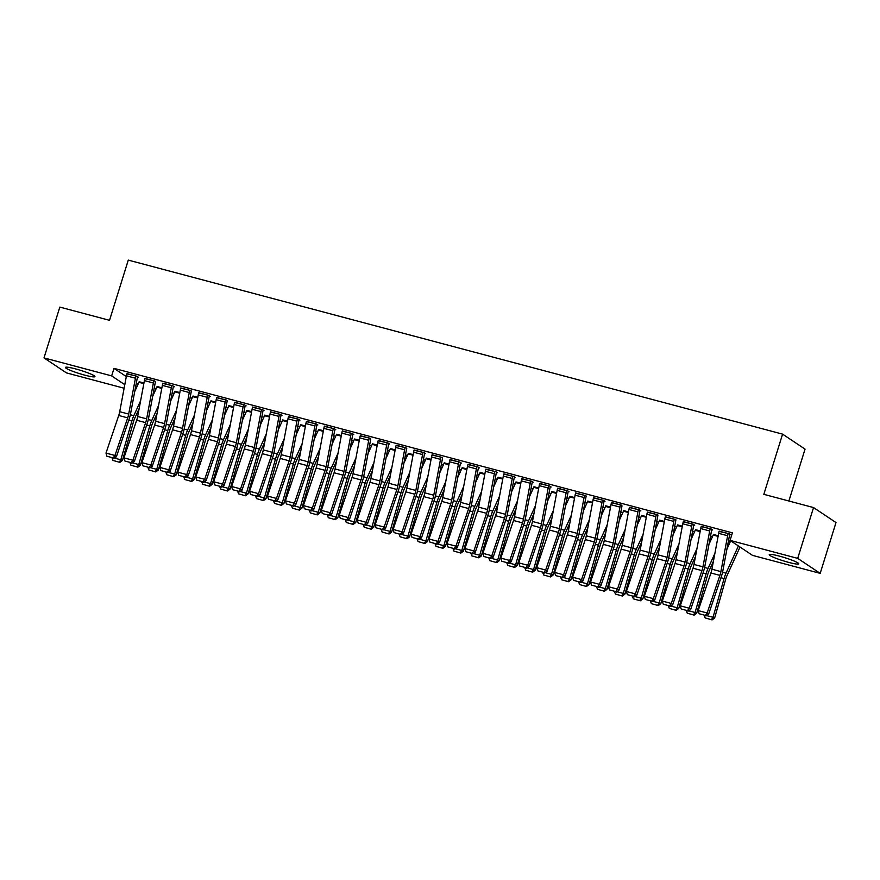 <?xml version="1.0" encoding="UTF-8"?>
<svg xmlns="http://www.w3.org/2000/svg" width="880" height="880" viewBox="0 0 880 880"><rect width="100%" height="100%" fill="white"/><g stroke="black" fill="none" stroke-linecap="round" stroke-linejoin="round"><path stroke-width="1.32" d="M75.438 368.874A15.466 1.727 17.3 0 1 94.941 376.629A15.466 1.727 17.3 0 1 84.909 375.188A15.466 1.727 17.3 0 1 65.406 367.433A15.466 1.727 17.3 0 1 75.438 368.874M779.262 556.072A15.466 1.727 17.3 0 1 798.765 563.838A15.466 1.727 17.3 0 1 788.733 562.397A15.466 1.727 17.3 0 1 769.23 554.631A15.466 1.727 17.3 0 1 779.262 556.072M136.29 383.251L138.237 383.834M154.22 388.091L156.178 388.608M172.161 392.865L174.13 393.382M190.113 397.639L192.071 398.156M208.054 402.402L210.023 402.93M226.006 407.176L227.964 407.704M243.947 411.95L245.905 412.478M261.899 416.724L263.857 417.252M279.84 421.498L281.798 422.026M297.781 426.272L299.75 426.8M315.733 431.046L317.691 431.563M333.674 435.82L335.643 436.337M351.626 440.594L353.584 441.111M369.567 445.368L371.525 445.885M387.508 450.142L389.477 450.659M405.46 454.916L407.418 455.433M423.401 459.69L425.37 460.207M441.353 464.453L443.311 464.981M459.294 469.227L461.252 469.755M477.246 474.001L479.204 474.529M495.187 478.775L497.145 479.303M513.128 483.549L515.097 484.077M531.08 488.323L533.038 488.84M549.021 493.097L550.99 493.614M566.973 497.871L568.931 498.388M584.914 502.645L586.872 503.162M602.855 507.419L604.824 507.936M620.807 512.193L622.765 512.71M638.748 516.967L640.717 517.484M656.7 521.741L658.658 522.258M674.641 526.504L676.599 527.032M692.593 531.278L694.551 531.806M710.534 536.052L712.492 536.58M728.475 540.826L730.444 541.354M136.466 383.361L135.971 384.956M124.124 388.234L66.462 372.9L44 357.896L111.65 375.892L124.795 384.67M788.887 501.006L805.046 449.13L782.584 434.137L128.282 260.106L109.527 320.32L59.818 307.098L44 357.896M782.584 434.137L763.829 494.34L813.538 507.562L836 522.566L820.182 573.364L752.521 555.368L730.059 540.375L797.709 558.371L820.182 573.364M157.003 386.771L161.898 387.75M155.452 381.766L154.825 380.996L144.87 378.664M192.896 396.319L197.791 397.298L192.995 396.022M191.345 391.314L190.718 390.544L180.763 388.212M228.789 405.867L233.684 406.846M227.238 400.862L226.611 400.081L216.656 397.76M264.682 415.415L269.577 416.394L264.77 415.118A1.98 0.693 104.9 0 1 264.539 415.734L269.456 417.043M263.12 410.41L264.022 410.641L262.504 409.629L252.538 407.308M300.564 424.952L305.47 425.942M299.013 419.958L299.915 420.189L298.397 419.177L288.431 416.856M336.457 434.5L341.352 435.479M334.906 429.495L335.808 429.737L334.29 428.725L324.324 426.404M372.35 444.048L377.245 445.027M369.281 438.031L369.27 438.075A6.941 2.431 104.9 0 0 368.72 440.264L361.988 476.135A9.911 3.476 -75.1 0 1 360.987 479.919L348.249 517.528L349.668 518.859L362.406 481.25A14.872 5.214 104.9 0 0 363.891 475.585L370.634 439.714A1.98 0.693 -75.1 0 1 370.788 439.087L370.172 438.273L360.217 435.941M408.243 453.596L413.138 454.575M406.692 448.591L406.065 447.821L396.11 445.489M444.136 463.144L449.031 464.123L444.235 462.847M441.067 457.127L441.045 457.16A6.941 2.431 104.9 0 0 440.506 459.36L433.763 495.231A9.911 3.476 -75.1 0 1 432.773 499.015L420.035 536.613L421.454 537.955L434.192 500.346A14.872 5.214 104.9 0 0 435.677 494.67L442.409 458.799A1.98 0.693 -75.1 0 1 442.563 458.172L441.958 457.369L432.003 455.037M480.018 472.692L484.924 473.671M478.467 467.687L479.369 467.918L477.851 466.906L467.885 464.585M515.911 482.229L520.806 483.219L516.01 481.943A1.98 0.693 104.9 0 1 515.779 482.559L520.685 483.868M514.36 477.235L515.262 477.466L513.744 476.454L503.778 474.133M551.804 491.777L556.699 492.756M550.253 486.772L551.155 487.014L549.637 486.002L539.671 483.681M587.697 501.325L592.592 502.304M586.146 496.32L585.519 495.55L575.564 493.218M623.59 510.873L628.485 511.852M620.521 504.856L620.51 504.889A6.941 2.431 104.9 0 0 619.96 507.089L613.217 542.96A9.911 3.476 -75.1 0 1 612.227 546.744L599.489 584.353L600.908 585.684L613.646 548.075A14.872 5.214 104.9 0 0 615.131 542.399L621.863 506.539A1.98 0.693 -75.1 0 1 622.028 505.912L621.412 505.098L611.457 502.766M659.483 520.421L664.378 521.4M657.932 515.416L657.305 514.646L647.35 512.314M695.365 529.969L700.271 530.948L695.464 529.672M692.296 523.952L692.285 523.985A6.941 2.431 104.9 0 0 691.746 526.185L685.003 562.056A9.911 3.476 -75.1 0 1 684.013 565.84L671.275 603.438L672.683 604.78L685.421 567.171A14.872 5.214 104.9 0 0 686.917 561.495L693.649 525.624A1.98 0.693 -75.1 0 1 693.803 524.997L694.716 525.206L693.198 524.183L683.232 521.862M729.707 534.512L730.609 534.743L729.091 533.731L719.125 531.41M730.059 540.375L732.402 532.851L114.004 368.368L126.313 376.585M710.248 528.726L710.237 528.759A6.941 2.431 104.9 0 0 709.687 530.959L702.944 566.83A9.911 3.476 -75.1 0 1 701.954 570.614L689.216 608.212L690.635 609.543L703.373 571.945A14.872 5.214 104.9 0 0 704.858 566.269L711.59 530.398A1.98 0.693 -75.1 0 1 711.755 529.771L712.657 529.969L711.139 528.957L701.184 526.636M713.317 534.743L718.212 535.722M675.873 520.19L675.257 519.409L665.291 517.088M677.424 525.195L682.319 526.174L677.523 524.898M639.98 510.642L640.882 510.884L639.364 509.872L629.398 507.54M641.531 515.647L646.426 516.626M604.087 501.094L604.989 501.336L603.471 500.324L593.505 497.992M605.638 506.099L610.544 507.078L605.737 505.802M568.194 491.546L569.096 491.788L567.578 490.776L557.612 488.455M569.756 496.551L574.651 497.53M530.794 480.986L530.783 481.03A6.941 2.431 104.9 0 0 530.233 483.23L523.49 519.09A9.911 3.476 -75.1 0 1 522.5 522.874L509.762 560.483L511.181 561.814L523.919 524.216A14.872 5.214 104.9 0 0 525.404 518.54L532.136 482.669A1.98 0.693 -75.1 0 1 532.301 482.042L533.203 482.24L531.685 481.228L521.73 478.907M533.863 487.003L538.758 487.993M496.419 472.461L497.31 472.692L495.792 471.68L485.837 469.359M497.97 477.455L502.865 478.445M459.008 461.901L458.997 461.934A6.941 2.431 104.9 0 0 458.447 464.134L451.715 500.005A9.911 3.476 -75.1 0 1 450.714 503.789L437.976 541.387L439.395 542.729L452.133 505.12A14.872 5.214 104.9 0 0 453.618 499.444L460.361 463.573A1.98 0.693 -75.1 0 1 460.515 462.946L461.428 463.155L459.91 462.132L449.944 459.811M462.077 467.918L466.972 468.897M424.633 453.365L425.535 453.607L424.017 452.595L414.051 450.263M426.184 458.37L431.079 459.349M388.74 443.817L389.642 444.059L388.124 443.047L378.158 440.715M390.291 448.822L395.197 449.801M352.847 434.269L353.749 434.511L352.231 433.499L342.265 431.167M354.409 439.274L359.304 440.253L354.508 438.977M316.965 424.732L317.856 424.963L316.338 423.951L306.383 421.63M318.516 429.726L323.411 430.716M279.554 414.172L279.543 414.205A6.941 2.431 104.9 0 0 278.993 416.405L272.25 452.276A9.911 3.476 -75.1 0 1 271.26 456.049L258.522 493.658L259.941 494.989L272.679 457.391A14.872 5.214 104.9 0 0 274.164 451.715L280.896 415.844A1.98 0.693 -75.1 0 1 281.061 415.217L281.963 415.415L280.445 414.403L270.49 412.082M282.623 420.178L287.518 421.168M245.179 405.636L246.081 405.878L244.563 404.855L234.597 402.534M246.73 410.641L251.625 411.62M207.768 395.076L207.757 395.109A6.941 2.431 104.9 0 0 207.207 397.309L200.475 433.18A9.911 3.476 -75.1 0 1 199.485 436.964L186.747 474.562L188.155 475.904L200.893 438.295A14.872 5.214 104.9 0 0 202.378 432.619L209.121 396.759A1.98 0.693 -75.1 0 1 209.275 396.121L210.188 396.33L208.67 395.318L198.704 392.986M210.837 401.093L215.732 402.072M173.393 386.54L174.295 386.782L172.777 385.77L162.811 383.438M174.944 391.545L179.85 392.524M137.5 376.992L138.402 377.234L136.884 376.222L126.918 373.89M139.062 381.997L143.957 382.976M813.538 507.562L797.709 558.371M114.004 368.368L111.65 375.892M728.189 533.5L728.178 533.533A6.941 2.431 104.9 0 0 727.628 535.733L720.896 571.604A9.911 3.476 -75.1 0 1 719.906 575.377L707.168 612.986L708.576 614.317L721.314 576.719A14.872 5.214 104.9 0 0 722.799 571.043L729.542 535.172A1.98 0.693 -75.1 0 1 729.696 534.545L729.806 534.215M719.213 531.113L719.202 531.146A6.941 2.431 104.9 0 0 718.663 533.346L711.92 569.217A9.911 3.476 -75.1 0 1 710.93 572.99L698.192 610.599L707.168 612.986L705.43 615.428L699.149 613.767L705.43 615.428M705.991 615.967L708.576 614.317M698.192 610.599L699.149 613.767M726.935 549.065L730.697 540.793M706.596 615.582L713.031 617.298L724.075 578.556A14.872 5.214 -75.1 0 1 726.022 573.188L738.408 545.952M711.458 619.619L713.031 617.298L714.648 617.98L712.107 619.894L705.177 617.947L712.107 619.894M740.014 547.019L726.99 575.663A9.911 3.476 104.9 0 0 725.681 579.238L714.648 617.98M705.177 617.947L704.275 615.516M710.237 528.759L701.261 526.372A6.941 2.431 104.9 0 0 700.711 528.572L693.979 564.443A9.911 3.476 -75.1 0 1 692.989 568.227L680.251 605.825L689.216 608.212L687.478 610.665L681.197 608.993L687.478 610.665M688.05 611.193L690.635 609.543M680.251 605.825L681.197 608.993M683.331 521.565L683.32 521.598A6.941 2.431 104.9 0 0 682.77 523.798L676.027 559.669A9.911 3.476 -75.1 0 1 675.037 563.453L662.299 601.051L671.275 603.438L669.537 605.891L663.256 604.219L669.537 605.891M670.098 606.419L672.683 604.78M662.299 601.051L663.256 604.219M708.983 544.291L713.185 535.062A1.98 0.693 104.9 0 0 713.405 534.479L713.416 534.446M688.655 610.808L695.079 612.524L706.123 573.782A14.872 5.214 -75.1 0 1 708.07 568.414L714.879 553.443M693.517 614.845L695.079 612.524L696.696 613.206L694.166 615.12L687.236 613.173L694.166 615.12M713.416 561.275L709.038 570.889A9.911 3.476 104.9 0 0 707.74 574.475L696.696 613.206M687.236 613.173L686.334 610.742M691.042 539.528L695.233 530.288A1.98 0.693 104.9 0 0 695.453 529.705M670.703 606.034L677.138 607.75L688.182 569.008A14.872 5.214 -75.1 0 1 690.129 563.651L696.938 548.669M675.576 610.071L677.138 607.75L678.755 608.432L676.214 610.346L669.295 608.399L676.214 610.346M695.464 556.501L691.097 566.126A9.911 3.476 104.9 0 0 689.799 569.701L678.755 608.432M669.295 608.399L668.393 605.968M665.379 516.791L674.344 519.211A6.941 2.431 104.9 0 0 673.794 521.411L667.062 557.282A9.911 3.476 -75.1 0 1 666.061 561.066L653.323 598.664L654.742 600.006L667.48 562.397A14.872 5.214 104.9 0 0 668.965 556.721L675.708 520.85A1.98 0.693 -75.1 0 1 675.862 520.223L675.961 519.893M665.368 516.824A6.941 2.431 104.9 0 0 664.818 519.024L658.086 554.895A9.911 3.476 -75.1 0 1 657.096 558.679L644.358 596.277L653.323 598.664L651.596 601.117L645.315 599.445L651.596 601.117M652.157 601.645L654.742 600.006M644.358 596.277L645.315 599.445M656.414 514.404L656.392 514.437A6.941 2.431 104.9 0 0 655.853 516.637L649.11 552.508A9.911 3.476 -75.1 0 1 648.12 556.292L635.382 593.89L636.801 595.232L649.539 557.623A14.872 5.214 104.9 0 0 651.024 551.947L657.756 516.087A1.98 0.693 -75.1 0 1 657.91 515.449L658.02 515.119M647.438 512.017L647.427 512.05A6.941 2.431 104.9 0 0 646.877 514.25L640.134 550.121A9.911 3.476 -75.1 0 1 639.144 553.905L626.406 591.503L635.382 593.89L633.644 596.343L627.363 594.671L633.644 596.343M634.216 596.871L636.801 595.232M626.406 591.503L627.363 594.671M673.09 534.754L677.292 525.514A1.98 0.693 104.9 0 0 677.512 524.931M652.762 601.26L659.197 602.976L670.23 564.234A14.872 5.214 -75.1 0 1 672.188 558.877L678.997 543.895M657.624 605.297L659.197 602.976L660.803 603.658L658.273 605.572L651.343 603.625L658.273 605.572M677.523 551.727L673.145 561.352A9.911 3.476 104.9 0 0 671.847 564.927L660.803 603.658M651.343 603.625L650.441 601.194M655.149 529.98L659.34 520.751A1.98 0.693 104.9 0 0 659.571 520.157L664.367 521.444M634.81 596.486L641.245 598.202L652.289 559.46A14.872 5.214 -75.1 0 1 654.236 554.103L661.045 539.121M639.683 600.523L641.245 598.202L642.862 598.884L640.321 600.798L633.402 598.851L640.321 600.798M659.571 546.964L655.204 556.578A9.911 3.476 104.9 0 0 653.906 560.153L642.862 598.884M633.402 598.851L632.5 596.42M638.462 509.63L638.451 509.663A6.941 2.431 104.9 0 0 637.901 511.863L631.169 547.734A9.911 3.476 -75.1 0 1 630.179 551.518L617.441 589.116L618.849 590.458L631.587 552.849A14.872 5.214 104.9 0 0 633.072 547.173L639.815 511.313A1.98 0.693 -75.1 0 1 639.969 510.686L640.079 510.345M638.451 509.663L629.475 507.276A6.941 2.431 104.9 0 0 628.936 509.476L622.193 545.347A9.911 3.476 -75.1 0 1 621.203 549.131L608.465 586.74L617.441 589.116L615.703 591.569L609.422 589.897L615.703 591.569M616.264 592.097L618.849 590.458M608.465 586.74L609.422 589.897M637.208 525.206L641.399 515.977A1.98 0.693 104.9 0 0 641.619 515.383L641.63 515.35M616.869 591.712L623.304 593.428L634.337 554.686A14.872 5.214 -75.1 0 1 636.295 549.329L643.104 534.358M621.731 595.749L623.304 593.428L624.921 594.121L622.38 596.024L615.45 594.088L622.38 596.024M641.63 542.19L637.263 551.804A9.911 3.476 104.9 0 0 635.954 555.379L624.921 594.121M615.45 594.088L614.548 591.646M620.51 504.889L611.534 502.502A6.941 2.431 104.9 0 0 610.984 504.702L604.252 540.573A9.911 3.476 -75.1 0 1 603.262 544.357L590.513 581.966L599.489 584.353L597.751 586.795L591.47 585.123L597.751 586.795M598.323 587.323L600.908 585.684M590.513 581.966L591.47 585.123M619.256 520.432L623.458 511.203A1.98 0.693 104.9 0 0 623.678 510.62L623.689 510.576M598.928 586.949L605.352 588.654L616.396 549.912A14.872 5.214 -75.1 0 1 618.343 544.555L625.152 529.584M603.79 590.975L605.352 588.654L606.969 589.347L604.439 591.25L597.509 589.314L604.439 591.25M623.689 537.416L619.311 547.03A9.911 3.476 104.9 0 0 618.013 550.605L606.969 589.347M597.509 589.314L596.607 586.872M602.569 500.082L602.558 500.126A6.941 2.431 104.9 0 0 602.008 502.315L595.276 538.186A9.911 3.476 -75.1 0 1 594.286 541.97L581.548 579.579L582.956 580.91L595.694 543.301A14.872 5.214 104.9 0 0 597.179 537.636L603.922 501.765A1.98 0.693 -75.1 0 1 604.076 501.138L604.186 500.797M593.604 497.695L593.593 497.739A6.941 2.431 104.9 0 0 593.043 499.928L586.3 535.799A9.911 3.476 -75.1 0 1 585.31 539.583L572.572 577.192L581.548 579.579L579.81 582.021L573.529 580.349L579.81 582.021M580.371 582.56L582.956 580.91M572.572 577.192L573.529 580.349M584.628 495.308L584.617 495.352A6.941 2.431 104.9 0 0 584.067 497.541L577.324 533.412A9.911 3.476 -75.1 0 1 576.334 537.196L563.596 574.805L565.015 576.136L577.753 538.527A14.872 5.214 104.9 0 0 579.238 532.862L585.981 496.991A1.98 0.693 -75.1 0 1 586.135 496.364L586.234 496.023M575.652 492.921L575.641 492.965A6.941 2.431 104.9 0 0 575.091 495.154L568.359 531.025A9.911 3.476 -75.1 0 1 567.369 534.809L554.631 572.418L563.596 574.805L561.869 577.247L555.588 575.575L561.869 577.247M562.43 577.786L565.015 576.136M554.631 572.418L555.588 575.575M566.676 490.534L566.665 490.578A6.941 2.431 104.9 0 0 566.126 492.778L559.383 528.638A9.911 3.476 -75.1 0 1 558.393 532.422L545.655 570.031L547.063 571.362L559.801 533.764A14.872 5.214 104.9 0 0 561.297 528.088L568.029 492.217A1.98 0.693 -75.1 0 1 568.183 491.59L568.293 491.249M557.711 488.147L557.7 488.191A6.941 2.431 104.9 0 0 557.15 490.391L550.407 526.251A9.911 3.476 -75.1 0 1 549.417 530.035L536.679 567.644L545.655 570.031L543.917 572.473L537.636 570.801L543.917 572.473M544.489 573.012L547.063 571.362M536.679 567.644L537.636 570.801M548.735 485.76L548.724 485.804A6.941 2.431 104.9 0 0 548.174 488.004L541.442 523.864A9.911 3.476 -75.1 0 1 540.452 527.648L527.714 565.257L529.122 566.588L541.86 528.99A14.872 5.214 104.9 0 0 543.345 523.314L550.088 487.443A1.98 0.693 -75.1 0 1 550.242 486.816L550.341 486.475M548.724 485.804L539.748 483.417A6.941 2.431 104.9 0 0 539.198 485.617L532.466 521.477A9.911 3.476 -75.1 0 1 531.476 525.261L518.738 562.87L527.714 565.257L525.976 567.699L519.695 566.027L525.976 567.699M526.537 568.238L529.122 566.588M518.738 562.87L519.695 566.027M521.818 478.599L521.807 478.643A6.941 2.431 104.9 0 0 521.257 480.843L514.525 516.714A9.911 3.476 -75.1 0 1 513.524 520.487L500.786 558.096L509.762 560.483L508.024 562.925L501.743 561.253L508.024 562.925M508.596 563.464L511.181 561.814M500.786 558.096L501.743 561.253M503.866 473.836L512.831 476.256A6.941 2.431 104.9 0 0 512.281 478.456L505.549 514.327A9.911 3.476 -75.1 0 1 504.559 518.1L491.821 555.709L493.229 557.04L505.967 519.442A14.872 5.214 104.9 0 0 507.452 513.766L514.195 477.895A1.98 0.693 -75.1 0 1 514.349 477.268L514.459 476.938M503.855 473.869A6.941 2.431 104.9 0 0 503.316 476.069L496.573 511.94A9.911 3.476 -75.1 0 1 495.583 515.713L482.845 553.322L491.821 555.709L490.083 558.151L483.802 556.49L490.083 558.151M490.644 558.69L493.229 557.04M482.845 553.322L483.802 556.49M485.925 469.062L494.89 471.482A6.941 2.431 104.9 0 0 494.34 473.682L487.597 509.553A9.911 3.476 -75.1 0 1 486.607 513.326L473.869 550.935L475.288 552.266L488.026 514.668A14.872 5.214 104.9 0 0 489.511 508.992L496.243 473.121A1.98 0.693 -75.1 0 1 496.408 472.494L496.507 472.164M485.914 469.095A6.941 2.431 104.9 0 0 485.364 471.295L478.632 507.166A9.911 3.476 -75.1 0 1 477.642 510.95L464.904 548.548L473.869 550.935L472.131 553.388L465.85 551.716L472.131 553.388M472.703 553.916L475.288 552.266M464.904 548.548L465.85 551.716M476.949 466.675L476.938 466.708A6.941 2.431 104.9 0 0 476.399 468.908L469.656 504.779A9.911 3.476 -75.1 0 1 468.666 508.563L455.928 546.161L457.336 547.503L470.074 509.894A14.872 5.214 104.9 0 0 471.57 504.218L478.302 468.347A1.98 0.693 -75.1 0 1 478.456 467.72L478.566 467.39M476.938 466.708L467.973 464.321A6.941 2.431 104.9 0 0 467.423 466.521L460.68 502.392A9.911 3.476 -75.1 0 1 459.69 506.176L446.952 543.774L455.928 546.161L454.19 548.614L447.909 546.942L454.19 548.614M454.751 549.142L457.336 547.503M446.952 543.774L447.909 546.942M458.997 461.934L450.021 459.547A6.941 2.431 104.9 0 0 449.471 461.747L442.739 497.618A9.911 3.476 -75.1 0 1 441.749 501.402L429.011 539L437.976 541.387L436.249 543.84L429.968 542.168L436.249 543.84M436.81 544.368L439.395 542.729M429.011 539L429.968 542.168M601.315 515.658L605.506 506.429A1.98 0.693 104.9 0 0 605.726 505.846M580.976 582.175L587.411 583.88L598.455 545.138A14.872 5.214 -75.1 0 1 600.402 539.781L607.211 524.81M585.849 586.212L587.411 583.88L589.028 584.573L586.487 586.487L579.568 584.54L586.487 586.487M605.737 532.642L601.37 542.256A9.911 3.476 104.9 0 0 600.061 545.831L589.028 584.573M579.568 584.54L578.666 582.098M583.363 510.884L587.565 501.655A1.98 0.693 104.9 0 0 587.785 501.072L592.592 502.348M563.035 577.401L569.47 579.106L580.503 540.375A14.872 5.214 -75.1 0 1 582.461 535.007L589.259 520.036M567.897 581.438L569.47 579.106L571.076 579.799L568.546 581.713L561.616 579.766L568.546 581.713M587.796 527.868L583.418 537.482A9.911 3.476 104.9 0 0 582.12 541.057L571.076 579.799M561.616 579.766L560.714 577.324M565.422 506.11L569.613 496.881A1.98 0.693 104.9 0 0 569.833 496.298L569.855 496.254M545.083 572.627L551.518 574.332L562.562 535.601A14.872 5.214 -75.1 0 1 564.509 530.233L571.318 515.262M549.956 576.664L551.518 574.332L553.135 575.025L550.594 576.939L543.675 574.992L550.594 576.939M569.844 523.094L565.477 532.708A9.911 3.476 104.9 0 0 564.179 536.283L553.135 575.025M543.675 574.992L542.773 572.55M547.47 501.336L551.672 492.107A1.98 0.693 104.9 0 0 551.892 491.524L551.903 491.48M527.142 567.853L533.577 569.558L544.61 530.827A14.872 5.214 -75.1 0 1 546.568 525.459L553.377 510.488M532.004 571.89L533.577 569.558L535.194 570.251L532.653 572.165L525.723 570.218L532.653 572.165M551.903 518.32L547.525 527.934A9.911 3.476 104.9 0 0 546.227 531.509L535.194 570.251M525.723 570.218L524.821 567.776M529.529 496.562L533.731 487.333A1.98 0.693 104.9 0 0 533.951 486.75L533.962 486.717M509.19 563.079L515.625 564.795L526.669 526.053A14.872 5.214 -75.1 0 1 528.616 520.685L535.425 505.714M514.063 567.116L515.625 564.795L517.242 565.477L514.712 567.391L507.782 565.444L514.712 567.391M533.951 513.546L529.584 523.16A9.911 3.476 104.9 0 0 528.286 526.735L517.242 565.477M507.782 565.444L506.88 563.002M511.588 491.788L515.779 482.559M491.249 558.305L497.684 560.021L508.728 521.279A14.872 5.214 -75.1 0 1 510.675 515.911L517.484 500.94M496.111 562.342L497.684 560.021L499.301 560.703L496.76 562.617L489.83 560.67L496.76 562.617M516.01 508.772L511.643 518.386A9.911 3.476 104.9 0 0 510.334 521.961L499.301 560.703M489.83 560.67L488.928 558.239M493.636 487.014L497.838 477.785A1.98 0.693 104.9 0 0 498.058 477.202L502.854 478.478M473.308 553.531L479.732 555.247L490.776 516.505A14.872 5.214 -75.1 0 1 492.723 511.137L499.532 496.166M478.17 557.568L479.732 555.247L481.349 555.929L478.819 557.843L471.889 555.896L478.819 557.843M498.069 503.998L493.691 513.612A9.911 3.476 104.9 0 0 492.393 517.187L481.349 555.929M471.889 555.896L470.987 553.465M475.695 482.24L479.886 473.011A1.98 0.693 104.9 0 0 480.106 472.428L480.117 472.395M455.356 548.757L461.791 550.473L472.835 511.731A14.872 5.214 -75.1 0 1 474.782 506.363L481.591 491.392M460.229 552.794L461.791 550.473L463.408 551.155L460.867 553.069L453.948 551.122L460.867 553.069M480.117 499.224L475.75 508.838A9.911 3.476 104.9 0 0 474.452 512.424L463.408 551.155M453.948 551.122L453.046 548.691M457.743 477.477L461.945 468.237A1.98 0.693 104.9 0 0 462.165 467.654L462.176 467.621M437.415 543.983L443.85 545.699L454.883 506.957A14.872 5.214 -75.1 0 1 456.841 501.6L463.65 486.618M442.277 548.02L443.85 545.699L445.456 546.381L442.926 548.295L435.996 546.348L442.926 548.295M462.176 494.45L457.798 504.075A9.911 3.476 104.9 0 0 456.5 507.65L445.456 546.381M435.996 546.348L435.094 543.917M432.091 454.74L432.08 454.773A6.941 2.431 104.9 0 0 431.53 456.973L424.787 492.844A9.911 3.476 -75.1 0 1 423.797 496.628L411.059 534.226L420.035 536.613L418.297 539.066L412.016 537.394L418.297 539.066M418.869 539.594L421.454 537.955M411.059 534.226L412.016 537.394M439.802 472.703L443.993 463.474A1.98 0.693 104.9 0 0 444.224 462.88M419.463 539.209L425.898 540.925L436.942 502.183A14.872 5.214 -75.1 0 1 438.889 496.826L445.698 481.844M424.336 543.246L425.898 540.925L427.515 541.607L424.974 543.521L418.055 541.574L424.974 543.521M444.224 489.676L439.857 499.301A9.911 3.476 104.9 0 0 438.559 502.876L427.515 541.607M418.055 541.574L417.153 539.143M414.139 449.966L423.104 452.386A6.941 2.431 104.9 0 0 422.554 454.586L415.822 490.457A9.911 3.476 -75.1 0 1 414.832 494.241L402.094 531.839L403.502 533.181L416.24 495.572A14.872 5.214 104.9 0 0 417.725 489.896L424.468 454.036A1.98 0.693 -75.1 0 1 424.622 453.398L424.732 453.068M414.128 449.999A6.941 2.431 104.9 0 0 413.589 452.199L406.846 488.07A9.911 3.476 -75.1 0 1 405.856 491.854L393.118 529.452L402.094 531.839L400.356 534.292L394.075 532.62L400.356 534.292M400.917 534.82L403.502 533.181M393.118 529.452L394.075 532.62M421.861 467.929L426.052 458.7A1.98 0.693 104.9 0 0 426.272 458.106L426.283 458.073M401.522 534.435L407.957 536.151L418.99 497.409A14.872 5.214 -75.1 0 1 420.948 492.052L427.757 477.07M406.384 538.472L407.957 536.151L409.574 536.844L407.033 538.747L400.103 536.8L407.033 538.747M426.283 484.913L421.916 494.527A9.911 3.476 104.9 0 0 420.607 498.102L409.574 536.844M400.103 536.8L399.201 534.369M396.198 445.192L405.163 447.612A6.941 2.431 104.9 0 0 404.613 449.812L397.87 485.683A9.911 3.476 -75.1 0 1 396.88 489.467L384.142 527.076L385.561 528.407L398.299 490.798A14.872 5.214 104.9 0 0 399.784 485.122L406.516 449.262A1.98 0.693 -75.1 0 1 406.681 448.635L406.78 448.294M396.187 445.225A6.941 2.431 104.9 0 0 395.637 447.425L388.905 483.296A9.911 3.476 -75.1 0 1 387.915 487.08L375.166 524.689L384.142 527.076L382.404 529.518L376.123 527.846L382.404 529.518M382.976 530.046L385.561 528.407M375.166 524.689L376.123 527.846M403.909 463.155L408.111 453.926A1.98 0.693 104.9 0 0 408.331 453.343L408.342 453.299M383.581 529.672L390.005 531.377L401.049 492.635A14.872 5.214 -75.1 0 1 402.996 487.278L409.805 472.307M388.443 533.698L390.005 531.377L391.622 532.07L389.092 533.973L382.162 532.037L389.092 533.973M408.342 480.139L403.964 489.753A9.911 3.476 104.9 0 0 402.666 493.328L391.622 532.07M382.162 532.037L381.26 529.595M387.222 442.805L387.211 442.838A6.941 2.431 104.9 0 0 386.661 445.038L379.929 480.909A9.911 3.476 -75.1 0 1 378.939 484.693L366.201 522.302L367.609 523.633L380.347 486.024A14.872 5.214 104.9 0 0 381.832 480.359L388.575 444.488A1.98 0.693 -75.1 0 1 388.729 443.861L388.839 443.52M387.211 442.838L378.246 440.462A6.941 2.431 104.9 0 0 377.696 442.651L370.953 478.522A9.911 3.476 -75.1 0 1 369.963 482.306L357.225 519.915L366.201 522.302L364.463 524.744L358.182 523.072L364.463 524.744M365.024 525.283L367.609 523.633M357.225 519.915L358.182 523.072M385.968 458.381L390.159 449.152A1.98 0.693 104.9 0 0 390.379 448.569L390.39 448.525M365.629 524.898L372.064 526.603L383.108 487.861A14.872 5.214 -75.1 0 1 385.055 482.504L391.864 467.533M370.502 528.935L372.064 526.603L373.681 527.296L371.14 529.21L364.221 527.263L371.14 529.21M390.39 475.365L386.023 484.979A9.911 3.476 104.9 0 0 384.714 488.554L373.681 527.296M364.221 527.263L363.319 524.821M360.305 435.644L360.294 435.688A6.941 2.431 104.9 0 0 359.744 437.877L353.012 473.748A9.911 3.476 -75.1 0 1 352.022 477.532L339.284 515.141L348.249 517.528L346.522 519.97L340.241 518.298L346.522 519.97M347.083 520.509L349.668 518.859M339.284 515.141L340.241 518.298M368.016 453.607L372.218 444.378A1.98 0.693 104.9 0 0 372.438 443.795L372.449 443.751M347.688 520.124L354.123 521.829L365.156 483.098A14.872 5.214 -75.1 0 1 367.114 477.73L373.912 462.759M352.55 524.161L354.123 521.829L355.729 522.522L353.199 524.436L346.269 522.489L353.199 524.436M372.449 470.591L368.071 480.205A9.911 3.476 104.9 0 0 366.773 483.78L355.729 522.522M346.269 522.489L345.367 520.047M351.329 433.257L351.318 433.301A6.941 2.431 104.9 0 0 350.779 435.49L344.036 471.361A9.911 3.476 -75.1 0 1 343.046 475.145L330.308 512.754L331.716 514.085L344.454 476.476A14.872 5.214 104.9 0 0 345.95 470.811L352.682 434.94A1.98 0.693 -75.1 0 1 352.836 434.313L352.946 433.972M342.364 430.87L342.353 430.914A6.941 2.431 104.9 0 0 341.803 433.114L335.06 468.974A9.911 3.476 -75.1 0 1 334.07 472.758L321.332 510.367L330.308 512.754L328.57 515.196L322.289 513.524L328.57 515.196M329.142 515.735L331.716 514.085M321.332 510.367L322.289 513.524M350.075 448.833L354.266 439.604A1.98 0.693 104.9 0 0 354.486 439.021M329.736 515.35L336.171 517.055L347.215 478.324A14.872 5.214 -75.1 0 1 349.162 472.956L355.971 457.985M334.609 519.387L336.171 517.055L337.788 517.748L335.247 519.662L328.328 517.715L335.247 519.662M354.497 465.817L350.13 475.431A9.911 3.476 104.9 0 0 348.832 479.006L337.788 517.748M328.328 517.715L327.426 515.273M333.388 428.483L333.377 428.527A6.941 2.431 104.9 0 0 332.827 430.727L326.095 466.587A9.911 3.476 -75.1 0 1 325.105 470.371L312.367 507.98L313.775 509.311L326.513 471.713A14.872 5.214 104.9 0 0 327.998 466.037L334.741 430.166A1.98 0.693 -75.1 0 1 334.895 429.539L334.994 429.198M324.412 426.096L324.401 426.14A6.941 2.431 104.9 0 0 323.851 428.34L317.119 464.2A9.911 3.476 -75.1 0 1 316.129 467.984L303.391 505.593L312.367 507.98L310.629 510.422L304.348 508.75L310.629 510.422M311.19 510.961L313.775 509.311M303.391 505.593L304.348 508.75M332.123 444.059L336.325 434.83A1.98 0.693 104.9 0 0 336.545 434.247L341.352 435.523M311.795 510.576L318.23 512.281L329.263 473.55A14.872 5.214 -75.1 0 1 331.221 468.182L338.03 453.211M316.657 514.613L318.23 512.281L319.847 512.974L317.306 514.888L310.376 512.941L317.306 514.888M336.556 461.043L332.178 470.657A9.911 3.476 104.9 0 0 330.88 474.232L319.847 512.974M310.376 512.941L309.474 510.499M315.447 423.709L315.436 423.753A6.941 2.431 104.9 0 0 314.886 425.953L308.143 461.813A9.911 3.476 -75.1 0 1 307.153 465.597L294.415 503.206L295.834 504.537L308.572 466.939A14.872 5.214 104.9 0 0 310.057 461.263L316.789 425.392A1.98 0.693 -75.1 0 1 316.954 424.765L317.053 424.424M306.471 421.322L306.46 421.366A6.941 2.431 104.9 0 0 305.91 423.566L299.178 459.426A9.911 3.476 -75.1 0 1 298.177 463.21L285.439 500.819L294.415 503.206L292.677 505.648L286.396 503.976L292.677 505.648M293.249 506.187L295.834 504.537M285.439 500.819L286.396 503.976M314.182 439.285L318.384 430.056A1.98 0.693 104.9 0 0 318.604 429.473L318.615 429.429M293.843 505.802L300.278 507.507L311.322 468.776A14.872 5.214 -75.1 0 1 313.269 463.408L320.078 448.437M298.716 509.839L300.278 507.507L301.895 508.2L299.365 510.114L292.435 508.167L299.365 510.114M318.604 456.269L314.237 465.883A9.911 3.476 104.9 0 0 312.939 469.458L301.895 508.2M292.435 508.167L291.533 505.725M297.495 418.935L297.484 418.979A6.941 2.431 104.9 0 0 296.934 421.179L290.202 457.05A9.911 3.476 -75.1 0 1 289.212 460.823L276.474 498.432L277.882 499.763L290.62 462.165A14.872 5.214 104.9 0 0 292.105 456.489L298.848 420.618A1.98 0.693 -75.1 0 1 299.002 419.991L299.112 419.65M297.484 418.979L288.508 416.592A6.941 2.431 104.9 0 0 287.969 418.792L281.226 454.663A9.911 3.476 -75.1 0 1 280.236 458.436L267.498 496.045L276.474 498.432L274.736 500.874L268.455 499.213L274.736 500.874M275.297 501.413L277.882 499.763M267.498 496.045L268.455 499.213M296.241 434.511L300.432 425.282A1.98 0.693 104.9 0 0 300.652 424.699L300.663 424.666M275.902 501.028L282.337 502.744L293.381 464.002A14.872 5.214 -75.1 0 1 295.328 458.634L302.137 443.663M280.764 505.065L282.337 502.744L283.954 503.426L281.413 505.34L274.483 503.393L281.413 505.34M300.663 451.495L296.296 461.109A9.911 3.476 104.9 0 0 294.987 464.684L283.954 503.426M274.483 503.393L273.592 500.951M270.578 411.785L270.567 411.818A6.941 2.431 104.9 0 0 270.017 414.018L263.285 449.889A9.911 3.476 -75.1 0 1 262.295 453.662L249.557 491.271L258.522 493.658L256.784 496.1L250.503 494.439L256.784 496.1M257.356 496.639L259.941 494.989M249.557 491.271L250.503 494.439M278.289 429.737L282.491 420.508A1.98 0.693 104.9 0 0 282.711 419.925L282.722 419.892M257.961 496.254L264.385 497.97L275.429 459.228A14.872 5.214 -75.1 0 1 277.376 453.86L284.185 438.889M262.823 500.291L264.385 497.97L266.002 498.652L263.472 500.566L256.542 498.619L263.472 500.566M282.722 446.721L278.344 456.335A9.911 3.476 104.9 0 0 277.046 459.91L266.002 498.652M256.542 498.619L255.64 496.188M252.637 407.011L261.591 409.431A6.941 2.431 104.9 0 0 261.052 411.631L254.309 447.502A9.911 3.476 -75.1 0 1 253.319 451.286L240.581 488.884L241.989 490.215L254.727 452.617A14.872 5.214 104.9 0 0 256.223 446.941L262.955 411.07A1.98 0.693 -75.1 0 1 263.109 410.443L263.219 410.113M252.626 407.044A6.941 2.431 104.9 0 0 252.076 409.244L245.333 445.115A9.911 3.476 -75.1 0 1 244.343 448.899L231.605 486.497L240.581 488.884L238.843 491.337L232.562 489.665L238.843 491.337M239.404 491.865L241.989 490.215M231.605 486.497L232.562 489.665M260.348 424.963L264.539 415.734M240.009 491.48L246.444 493.196L257.488 454.454A14.872 5.214 -75.1 0 1 259.435 449.086L266.244 434.115M244.882 495.517L246.444 493.196L248.061 493.878L245.52 495.792L238.601 493.845L245.52 495.792M264.77 441.947L260.403 451.561A9.911 3.476 104.9 0 0 259.105 455.147L248.061 493.878M238.601 493.845L237.699 491.414M234.685 402.237L243.65 404.657A6.941 2.431 104.9 0 0 243.1 406.857L236.368 442.728A9.911 3.476 -75.1 0 1 235.367 446.512L222.629 484.11L224.048 485.452L236.786 447.843A14.872 5.214 104.9 0 0 238.271 442.167L245.014 406.296A1.98 0.693 -75.1 0 1 245.168 405.669L245.267 405.339M234.674 402.27A6.941 2.431 104.9 0 0 234.124 404.47L227.392 440.341A9.911 3.476 -75.1 0 1 226.402 444.125L213.664 481.723L222.629 484.11L220.902 486.563L214.621 484.891L220.902 486.563M221.463 487.091L224.048 485.452M213.664 481.723L214.621 484.891M242.396 420.2L246.598 410.96A1.98 0.693 104.9 0 0 246.818 410.377L251.625 411.653M222.068 486.706L228.503 488.422L239.536 449.68A14.872 5.214 -75.1 0 1 241.494 444.323L248.303 429.341M226.93 490.743L228.503 488.422L230.109 489.104L227.579 491.018L220.649 489.071L227.579 491.018M246.829 437.173L242.451 446.798A9.911 3.476 104.9 0 0 241.153 450.373L230.109 489.104M220.649 489.071L219.747 486.64M225.72 399.85L225.698 399.883A6.941 2.431 104.9 0 0 225.159 402.083L218.416 437.954A9.911 3.476 -75.1 0 1 217.426 441.738L204.688 479.336L206.107 480.678L218.845 443.069A14.872 5.214 104.9 0 0 220.33 437.393L227.062 401.522A1.98 0.693 -75.1 0 1 227.216 400.895L227.326 400.565M225.698 399.883L216.733 397.496A6.941 2.431 104.9 0 0 216.183 399.696L209.44 435.567A9.911 3.476 -75.1 0 1 208.45 439.351L195.712 476.949L204.688 479.336L202.95 481.789L196.669 480.117L202.95 481.789M203.522 482.317L206.107 480.678M195.712 476.949L196.669 480.117M224.455 415.426L228.646 406.186A1.98 0.693 104.9 0 0 228.877 405.603L228.888 405.57M204.116 481.932L210.551 483.648L221.595 444.906A14.872 5.214 -75.1 0 1 223.542 439.549L230.351 424.567M208.989 485.969L210.551 483.648L212.168 484.33L209.627 486.244L202.708 484.297L209.627 486.244M228.877 432.399L224.51 442.024A9.911 3.476 104.9 0 0 223.212 445.599L212.168 484.33M202.708 484.297L201.806 481.866M207.757 395.109L198.781 392.722A6.941 2.431 104.9 0 0 198.242 394.922L191.499 430.793A9.911 3.476 -75.1 0 1 190.509 434.577L177.771 472.175L186.747 474.562L185.009 477.015L178.728 475.343L185.009 477.015M185.57 477.543L188.155 475.904M177.771 472.175L178.728 475.343M206.514 410.652L210.705 401.423A1.98 0.693 104.9 0 0 210.925 400.829L210.936 400.796M186.175 477.158L192.61 478.874L203.643 440.132A14.872 5.214 -75.1 0 1 205.601 434.775L212.41 419.793M191.037 481.195L192.61 478.874L194.227 479.556L191.686 481.47L184.756 479.523L191.686 481.47M210.936 427.636L206.569 437.25A9.911 3.476 104.9 0 0 205.26 440.825L194.227 479.556M184.756 479.523L183.854 477.092M189.827 390.302L189.816 390.335A6.941 2.431 104.9 0 0 189.266 392.535L182.523 428.406A9.911 3.476 -75.1 0 1 181.533 432.19L168.795 469.788L170.214 471.13L182.952 433.521A14.872 5.214 104.9 0 0 184.437 427.845L191.169 391.985A1.98 0.693 -75.1 0 1 191.334 391.358L191.433 391.017M180.851 387.915L180.84 387.948A6.941 2.431 104.9 0 0 180.29 390.148L173.558 426.019A9.911 3.476 -75.1 0 1 172.568 429.803L159.83 467.412L168.795 469.788L167.057 472.241L160.776 470.569L167.057 472.241M167.629 472.769L170.214 471.13M159.83 467.412L160.776 470.569M188.562 405.878L192.764 396.649A1.98 0.693 104.9 0 0 192.984 396.055M168.234 472.384L174.658 474.1L185.702 435.358A14.872 5.214 -75.1 0 1 187.649 430.001L194.458 415.03M173.096 476.421L174.658 474.1L176.275 474.793L173.745 476.696L166.815 474.76L173.745 476.696M192.995 422.862L188.617 432.476A9.911 3.476 104.9 0 0 187.319 436.051L176.275 474.793M166.815 474.76L165.913 472.318M162.91 383.141L171.864 385.561A6.941 2.431 104.9 0 0 171.314 387.761L164.582 423.632A9.911 3.476 -75.1 0 1 163.592 427.416L150.854 465.025L152.262 466.356L165 428.747A14.872 5.214 104.9 0 0 166.485 423.071L173.228 387.211A1.98 0.693 -75.1 0 1 173.382 386.584L173.492 386.243M162.899 383.174A6.941 2.431 104.9 0 0 162.349 385.374L155.606 421.245A9.911 3.476 -75.1 0 1 154.616 425.029L141.878 462.638L150.854 465.025L149.116 467.467L142.835 465.795L149.116 467.467M149.677 467.995L152.262 466.356M141.878 462.638L142.835 465.795M170.621 401.104L174.812 391.875A1.98 0.693 104.9 0 0 175.032 391.292L175.043 391.248M150.282 467.621L156.717 469.326L167.761 430.584A14.872 5.214 -75.1 0 1 169.708 425.227L176.517 410.256M155.155 471.647L156.717 469.326L158.334 470.019L155.793 471.922L148.874 469.986L155.793 471.922M175.043 418.088L170.676 427.702A9.911 3.476 104.9 0 0 169.367 431.277L158.334 470.019M148.874 469.986L147.972 467.544M153.934 380.754L153.923 380.798A6.941 2.431 104.9 0 0 153.373 382.987L146.641 418.858A9.911 3.476 -75.1 0 1 145.64 422.642L132.902 460.251L134.321 461.582L147.059 423.973A14.872 5.214 104.9 0 0 148.544 418.308L155.287 382.437A1.98 0.693 -75.1 0 1 155.441 381.81L155.54 381.469M144.958 378.367L144.947 378.411A6.941 2.431 104.9 0 0 144.397 380.6L137.665 416.471A9.911 3.476 -75.1 0 1 136.675 420.255L123.937 457.864L132.902 460.251L131.175 462.693L124.894 461.021L131.175 462.693M131.736 463.232L134.321 461.582M123.937 457.864L124.894 461.021M152.669 396.33L156.871 387.101A1.98 0.693 104.9 0 0 157.091 386.518L157.102 386.474M132.341 462.847L138.776 464.552L149.809 425.81A14.872 5.214 -75.1 0 1 151.767 420.453L158.565 405.482M137.203 466.884L138.776 464.552L140.382 465.245L137.852 467.159L130.922 465.212L137.852 467.159M157.102 413.314L152.724 422.928A9.911 3.476 104.9 0 0 151.426 426.503L140.382 465.245M130.922 465.212L130.02 462.77M135.982 375.98L135.971 376.024A6.941 2.431 104.9 0 0 135.432 378.213L128.689 414.084A9.911 3.476 -75.1 0 1 127.699 417.868L114.961 455.477L116.369 456.808L129.107 419.199A14.872 5.214 104.9 0 0 130.603 413.534L137.335 377.663A1.98 0.693 -75.1 0 1 137.489 377.036L137.599 376.695M135.971 376.024L127.006 373.637A6.941 2.431 104.9 0 0 126.456 375.826L119.713 411.697A9.911 3.476 -75.1 0 1 118.723 415.481L105.985 453.09L114.961 455.477L113.223 457.919L106.942 456.247L113.223 457.919M113.795 458.458L116.369 456.808M105.985 453.09L106.942 456.247M134.728 391.556L138.919 382.327A1.98 0.693 104.9 0 0 139.15 381.744L139.161 381.7M114.389 458.073L120.824 459.778L131.868 421.047A14.872 5.214 -75.1 0 1 133.815 415.679L140.624 400.708M119.262 462.11L120.824 459.778L122.441 460.471L119.9 462.385L112.981 460.438L119.9 462.385M139.15 408.54L134.783 418.154A9.911 3.476 104.9 0 0 133.485 421.729L122.441 460.471M112.981 460.438L112.079 457.996M728.178 533.533L719.202 531.146M720.896 571.604L711.92 569.217M719.906 575.377L710.93 572.99M727.628 535.733L718.663 533.346M720.973 577.731L724.075 578.556M722.557 572.264L726.022 573.188M702.944 566.83L693.979 564.443M701.954 570.614L692.989 568.227M709.687 530.959L700.711 528.572M692.285 523.985L683.32 521.598M685.003 562.056L676.027 559.669M684.013 565.84L675.037 563.453M691.746 526.185L682.77 523.798M713.405 534.479L718.201 535.755M703.032 572.957L706.123 573.782M704.605 567.501L708.07 568.414M713.185 535.062L718.091 536.371M685.08 568.183L688.182 569.008M686.664 562.727L690.129 563.651M695.233 530.288L700.15 531.597M667.062 557.282L658.086 554.895M666.061 561.066L657.096 558.679M673.794 521.411L664.818 519.024M656.392 514.437L647.427 512.05M649.11 552.508L640.134 550.121M648.12 556.292L639.144 553.905M655.853 516.637L646.877 514.25M667.139 563.409L670.23 564.234M668.712 557.953L672.188 558.877M677.292 525.514L682.198 526.823M649.187 558.635L652.289 559.46M650.771 553.179L654.236 554.103M659.34 520.751L664.257 522.049M631.169 547.734L622.193 545.347M630.179 551.518L621.203 549.131M637.901 511.863L628.936 509.476M641.619 515.383L646.426 516.67M631.246 553.861L634.337 554.686M632.83 548.405L636.295 549.329M641.399 515.977L646.305 517.275M613.217 542.96L604.252 540.573M612.227 546.744L603.262 544.357M619.96 507.089L610.984 504.702M623.678 510.62L628.474 511.896M613.294 549.098L616.396 549.912M614.878 543.631L618.343 544.555M623.458 511.203L628.364 512.501M602.558 500.126L593.593 497.739M595.276 538.186L586.3 535.799M594.286 541.97L585.31 539.583M602.008 502.315L593.043 499.928M584.617 495.352L575.641 492.965M577.324 533.412L568.359 531.025M576.334 537.196L567.369 534.809M584.067 497.541L575.091 495.154M566.665 490.578L557.7 488.191M559.383 528.638L550.407 526.251M558.393 532.422L549.417 530.035M566.126 492.778L557.15 490.391M541.442 523.864L532.466 521.477M540.452 527.648L531.476 525.261M548.174 488.004L539.198 485.617M530.783 481.03L521.807 478.643M523.49 519.09L514.525 516.714M522.5 522.874L513.524 520.487M530.233 483.23L521.257 480.843M505.549 514.327L496.573 511.94M504.559 518.1L495.583 515.713M512.281 478.456L503.316 476.069M487.597 509.553L478.632 507.166M486.607 513.326L477.642 510.95M494.34 473.682L485.364 471.295M469.656 504.779L460.68 502.392M468.666 508.563L459.69 506.176M476.399 468.908L467.423 466.521M451.715 500.005L442.739 497.618M450.714 503.789L441.749 501.402M458.447 464.134L449.471 461.747M595.353 544.324L598.455 545.138M596.937 538.857L600.402 539.781M605.506 506.429L610.412 507.727M577.412 539.55L580.503 540.375M578.985 534.083L582.461 535.007M587.565 501.655L592.471 502.964M569.833 496.298L574.64 497.574M559.46 534.776L562.562 535.601M561.044 529.309L564.509 530.233M569.613 496.881L574.53 498.19M551.892 491.524L556.699 492.8M541.519 530.002L544.61 530.827M543.092 524.535L546.568 525.459M551.672 492.107L556.578 493.416M533.951 486.75L538.747 488.026M523.567 525.228L526.669 526.053M525.151 519.761L528.616 520.685M533.731 487.333L538.637 488.642M505.626 520.454L508.728 521.279M507.21 514.987L510.675 515.911M487.685 515.68L490.776 516.505M489.258 510.224L492.723 511.137M497.838 477.785L502.744 479.094M480.106 472.428L484.913 473.704M469.733 510.906L472.835 511.731M471.317 505.45L474.782 506.363M479.886 473.011L484.803 474.32M462.165 467.654L466.972 468.93M451.792 506.132L454.883 506.957M453.365 500.676L456.841 501.6M461.945 468.237L466.851 469.546M441.045 457.16L432.08 454.773M433.763 495.231L424.787 492.844M432.773 499.015L423.797 496.628M440.506 459.36L431.53 456.973M433.84 501.358L436.942 502.183M435.424 495.902L438.889 496.826M443.993 463.474L448.91 464.772M415.822 490.457L406.846 488.07M414.832 494.241L405.856 491.854M422.554 454.586L413.589 452.199M426.272 458.106L431.079 459.393M415.899 496.584L418.99 497.409M417.483 491.128L420.948 492.052M426.052 458.7L430.958 459.998M397.87 485.683L388.905 483.296M396.88 489.467L387.915 487.08M404.613 449.812L395.637 447.425M408.331 453.343L413.127 454.619M397.947 491.81L401.049 492.635M399.531 486.354L402.996 487.278M408.111 453.926L413.017 455.224M379.929 480.909L370.953 478.522M378.939 484.693L369.963 482.306M386.661 445.038L377.696 442.651M390.379 448.569L395.186 449.845M380.006 487.047L383.108 487.861M381.59 481.58L385.055 482.504M390.159 449.152L395.065 450.45M369.27 438.075L360.294 435.688M361.988 476.135L353.012 473.748M360.987 479.919L352.022 477.532M368.72 440.264L359.744 437.877M372.438 443.795L377.245 445.071M362.065 482.273L365.156 483.098M363.638 476.806L367.114 477.73M372.218 444.378L377.124 445.687M351.318 433.301L342.353 430.914M344.036 471.361L335.06 468.974M343.046 475.145L334.07 472.758M350.779 435.49L341.803 433.114M344.113 477.499L347.215 478.324M345.697 472.032L349.162 472.956M354.266 439.604L359.183 440.913M333.377 428.527L324.401 426.14M326.095 466.587L317.119 464.2M325.105 470.371L316.129 467.984M332.827 430.727L323.851 428.34M326.172 472.725L329.263 473.55M327.745 467.258L331.221 468.182M336.325 434.83L341.231 436.139M315.436 423.753L306.46 421.366M308.143 461.813L299.178 459.426M307.153 465.597L298.177 463.21M314.886 425.953L305.91 423.566M318.604 429.473L323.4 430.749M308.22 467.951L311.322 468.776M309.804 462.484L313.269 463.408M318.384 430.056L323.29 431.365M290.202 457.05L281.226 454.663M289.212 460.823L280.236 458.436M296.934 421.179L287.969 418.792M300.652 424.699L305.459 425.975M290.279 463.177L293.381 464.002M291.863 457.71L295.328 458.634M300.432 425.282L305.338 426.591M279.543 414.205L270.567 411.818M272.25 452.276L263.285 449.889M271.26 456.049L262.295 453.662M278.993 416.405L270.017 414.018M282.711 419.925L287.507 421.201M272.338 458.403L275.429 459.228M273.911 452.936L277.376 453.86M282.491 420.508L287.397 421.817M254.309 447.502L245.333 445.115M253.319 451.286L244.343 448.899M261.052 411.631L252.076 409.244M254.386 453.629L257.488 454.454M255.97 448.173L259.435 449.086M236.368 442.728L227.392 440.341M235.367 446.512L226.402 444.125M243.1 406.857L234.124 404.47M236.445 448.855L239.536 449.68M238.018 443.399L241.494 444.323M246.598 410.96L251.504 412.269M218.416 437.954L209.44 435.567M217.426 441.738L208.45 439.351M225.159 402.083L216.183 399.696M228.877 405.603L233.673 406.879M218.493 444.081L221.595 444.906M220.077 438.625L223.542 439.549M228.646 406.186L233.563 407.495M200.475 433.18L191.499 430.793M199.485 436.964L190.509 434.577M207.207 397.309L198.242 394.922M210.925 400.829L215.732 402.116M200.552 439.307L203.643 440.132M202.136 433.851L205.601 434.775M210.705 401.423L215.611 402.721M189.816 390.335L180.84 387.948M182.523 428.406L173.558 426.019M181.533 432.19L172.568 429.803M189.266 392.535L180.29 390.148M182.6 434.533L185.702 435.358M184.184 429.077L187.649 430.001M192.764 396.649L197.67 397.947M164.582 423.632L155.606 421.245M163.592 427.416L154.616 425.029M171.314 387.761L162.349 385.374M175.032 391.292L179.839 392.568M164.659 429.77L167.761 430.584M166.243 424.303L169.708 425.227M174.812 391.875L179.718 393.173M153.923 380.798L144.947 378.411M146.641 418.858L137.665 416.471M145.64 422.642L136.675 420.255M153.373 382.987L144.397 380.6M157.091 386.518L161.898 387.794M146.718 424.996L149.809 425.81M148.291 419.529L151.767 420.453M156.871 387.101L161.777 388.399M128.689 414.084L119.713 411.697M127.699 417.868L118.723 415.481M135.432 378.213L126.456 375.826M139.15 381.744L143.946 383.02M128.766 420.222L131.868 421.047M130.35 414.755L133.815 415.679M138.919 382.327L143.836 383.636"/></g></svg>
